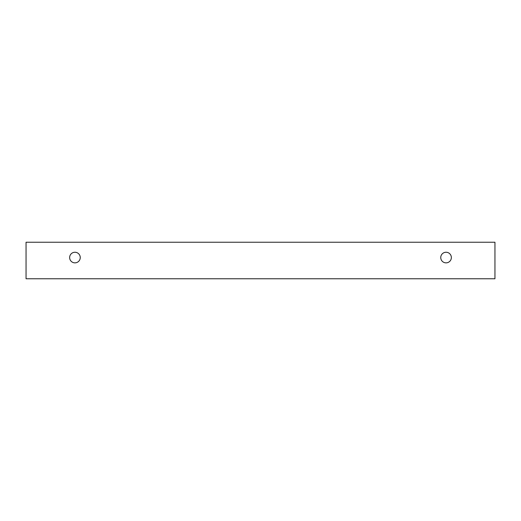 <?xml version="1.0" encoding="UTF-8"?>
<svg xmlns="http://www.w3.org/2000/svg" width="521" height="521" viewBox="0 0 521 521"><rect width="100%" height="100%" fill="white"/><g stroke="black" fill="none" stroke-linecap="round" stroke-linejoin="round"><path stroke-width="0.78" d="M446.054 262.858A5.301 5.301 0 0 1 441.463 254.906A5.301 5.301 0 0 1 450.645 254.906A5.301 5.301 0 0 1 446.054 262.858M494.95 278.761L494.95 242.239L26.05 242.239L26.05 278.761L494.95 278.761M74.946 262.858A5.301 5.301 0 0 1 70.355 254.906A5.301 5.301 0 0 1 79.537 254.906A5.301 5.301 0 0 1 74.946 262.858"/></g></svg>
